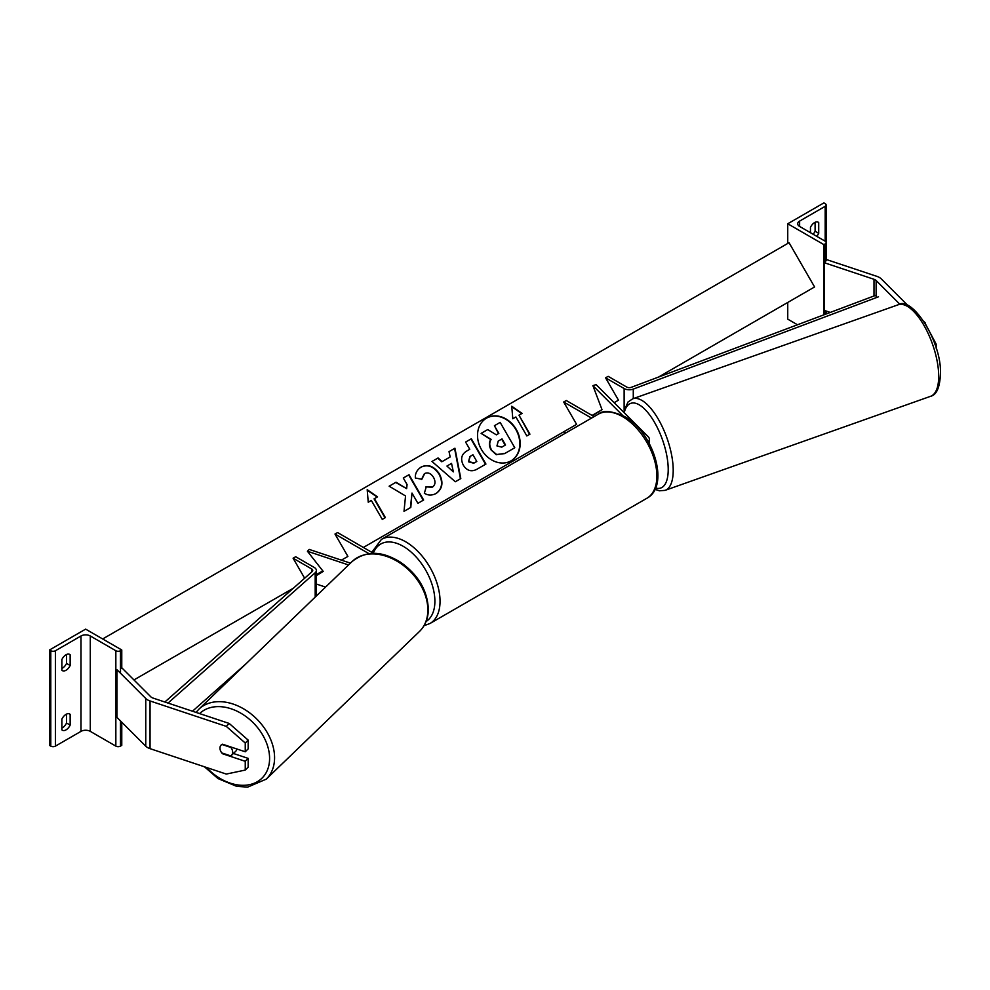 <?xml version="1.0" encoding="UTF-8"?>
<svg xmlns="http://www.w3.org/2000/svg" width="990" height="990" viewBox="0 0 990 990"><rect width="100%" height="100%" fill="white"/><g stroke="black" fill="none" stroke-linecap="round" stroke-linejoin="round"><path stroke-width="1.49" d="M648.289 441.701A8.761 5.061 0 0 0 649.378 439.263A8.761 5.061 0 0 0 648.202 436.739L596.067 384.603L592.899 385.654L602.031 409.687L592.899 415.454L593.926 416.481M622.834 415.59L592.899 385.654M591.55 418.089L563.694 402.002L566.268 400.517L594.124 416.604M563.694 402.002L576.601 424.364L563.694 431.813L565.736 432.989M817.691 221.983L818.718 222.577A7.301 4.22 120 0 0 818.235 222.218A7.301 4.22 120 0 0 814.584 222.577A7.301 4.22 120 0 0 810.463 227.341L810.463 232.712M787.743 223.765L823.878 244.629L825.177 243.887A3.279 1.893 0 0 0 826.13 242.55A3.279 1.893 0 0 0 825.177 241.201L799.623 226.45A6.571 3.799 180 0 1 797.693 223.765A6.571 3.799 180 0 1 799.623 221.092L825.177 206.328A3.279 1.893 0 0 0 826.13 204.992A3.279 1.893 0 0 0 825.177 203.655L823.878 202.901L787.743 223.765L787.743 243.441M787.743 302.457L787.743 319.151L797.482 324.769M813.099 234.234A7.301 4.22 120 0 0 815.104 231.227L815.104 222.304M818.718 222.577L818.718 233.306A7.301 4.22 -60 0 1 816.713 236.325M823.878 244.629L823.878 314.832M815.104 231.227L818.718 233.306M907.954 305.588L881.199 278.834A11.682 6.744 0 0 0 879.343 277.435A11.682 6.744 0 0 0 876.917 276.371L827.071 259.751L824.15 262.672L824.15 310.365L830.313 312.419M899.922 304.314L876.138 280.517A5.841 3.366 0 0 0 875.21 279.824A5.841 3.366 0 0 0 873.997 279.291L824.15 262.672M924.908 322.963L936.169 344.136L936.169 348.22M936.169 344.136L934.968 344.532M925.217 322.851L924.19 321.824M222.923 753.303L222.49 753.724A7.301 5.16 45 0 1 221.797 752.92M220.795 751.361A7.301 5.16 45 0 1 219.966 748.118A7.301 5.16 45 0 1 221.117 745.062A7.301 5.16 45 0 1 222.49 744.195L245.248 751.781L245.248 743.032L248.168 740.112L248.168 748.861L245.248 751.781M248.168 740.112L229.21 723.455L226.289 726.375L150.047 700.97A11.682 6.744 180 0 1 147.621 699.893A11.682 6.744 180 0 1 145.765 698.495L116.981 669.71L116.981 717.404L145.765 746.188A11.682 6.744 180 0 0 147.621 747.586A11.682 6.744 180 0 0 150.047 748.65L226.289 774.069L245.248 770.072L245.248 761.31L222.49 753.724M229.21 723.455L152.967 698.049A5.841 3.366 180 0 1 151.755 697.505A5.841 3.366 180 0 1 150.827 696.812L122.042 668.027L120.483 668.547M245.248 770.072L248.168 767.151L248.168 758.39L233.43 753.477M248.168 758.39L245.248 761.31M226.289 726.375L245.248 743.032M221.203 744.987A7.301 5.259 -133.9 0 0 220.003 748.081A7.301 5.259 -133.9 0 0 221.748 752.907L230.781 755.915A7.301 5.259 -133.9 0 0 231.388 755.444A7.301 5.259 -133.9 0 0 232.65 752.289A7.301 5.259 -133.9 0 0 230.893 747.462L221.909 744.468M231.388 755.444L235.769 751.224A7.301 5.259 -133.9 0 0 236.932 749.009M61.887 719.136A7.301 4.22 -60 0 1 66.021 714.372A7.301 4.22 -60 0 1 69.671 714.013A7.301 4.22 -60 0 1 70.154 714.372L70.154 725.101A7.301 4.22 120 0 1 62.37 730.236A7.301 4.22 120 0 1 61.887 729.865L61.887 719.136M61.887 659.526A7.301 4.22 -60 0 1 66.021 654.761A7.301 4.22 -60 0 1 69.671 654.402A7.301 4.22 -60 0 1 70.154 654.761L70.154 665.49A7.301 4.22 120 0 1 62.37 670.626A7.301 4.22 120 0 1 61.887 670.255L61.887 659.526M66.54 714.099L66.54 723.022A7.301 4.22 -60 0 1 61.887 728.058M49.5 649.985L85.635 629.133L121.77 649.985L120.483 650.739A3.279 1.893 180 0 1 115.842 650.739L90.288 635.976A6.571 3.799 0 0 0 80.994 635.976L55.44 650.739A3.279 1.893 180 0 1 50.787 650.739L49.5 649.985L49.5 745.371L50.787 746.113A3.279 1.893 180 0 0 55.44 746.113L80.994 731.363A6.571 3.799 0 0 1 90.288 731.363L115.842 746.113A3.279 1.893 180 0 0 120.483 746.113L121.77 745.371L121.77 722.193M66.54 654.489L66.54 663.399A7.301 4.22 -60 0 1 61.887 668.436M121.77 649.985L121.77 668.114M66.54 663.399L70.154 665.49M69.114 654.167L70.154 654.761M66.54 723.022L70.154 725.101M69.114 713.778L70.154 714.372M325.574 587.107L316.379 584.038M322.839 570.933L316.379 574.881M350.423 563.149L309.239 549.425L307.42 551.244L323.223 571.416L316.379 575.586M348.554 564.956L307.42 551.244M373.812 553.484L337.565 532.558L334.991 534.043L369.097 553.732M334.991 534.043L347.898 556.405L341.414 560.142L347.898 556.405M876.138 295.169L631.286 387.325A3.651 2.104 180 0 1 626.707 387.053L608.157 376.336L605.571 377.821L618.478 400.183L614.146 402.683L618.478 400.183M878.501 296.79L633.278 389.095A7.301 4.22 180 0 1 624.133 388.538L605.571 377.821M164.86 702.009L312.135 571.589A3.651 2.104 0 0 0 312.729 570.438A3.651 2.104 0 0 0 311.664 568.941L293.102 558.224L304.648 578.222M133.947 679.932L293.374 588.196M168.028 703.061L315.191 572.74A7.301 4.22 0 0 0 316.379 570.438A7.301 4.22 0 0 0 314.238 567.456L295.688 556.739L293.102 558.224M192.481 711.216L245.669 664.104M486.536 418.139L486.536 418.139A24.626 20.109 60 0 0 481.437 449.51A24.626 20.109 60 0 0 511.162 460.783L511.162 460.783A24.626 20.109 60 0 0 516.26 429.413A24.626 20.109 60 0 0 486.536 418.139M510.976 460.894A24.626 20.109 60 0 0 515.889 429.623A24.626 20.109 60 0 0 486.35 418.238M512.795 418.758L515.889 416.976L526.841 435.946L529.935 434.152L518.983 415.181L522.077 413.399L511.743 406.222L512.795 418.758M421.208 467.02C428.051 463.852 434.115 466.154 439.411 473.95L439.449 474.024C443.607 482.378 442.518 488.862 436.157 493.453L436.157 493.453C431.925 495.631 427.989 495.557 424.351 493.243L426.306 486.672L432.531 487.031C435.39 484.865 435.749 481.685 433.595 477.502L433.558 477.428C430.959 473.393 428.014 472.082 424.722 473.517L421.839 479.271L415.354 478.009C415.045 473.455 417 469.792 421.208 467.02L421.208 467.02M450.165 456.959L449.027 451.638L454.93 448.223L460.808 478.578L455.326 481.746L431.974 461.476L438.075 457.962L442.159 461.575L450.165 456.959M658.474 377.091L814.584 286.964L789.042 242.699L102.675 638.958M316.379 574.596L322.802 570.884M363.38 547.458L576.601 424.364M592.082 415.416L602.031 409.687M463.32 465.151C460.239 458.914 461.439 454.163 466.946 450.92L469.767 449.287L465.597 442.06L471.327 438.756L485.929 464.05L477.081 469.161C471.512 472.156 466.933 470.844 463.357 465.226L463.32 465.151M404.007 511.335L410.8 507.425L411.989 493.057L417.904 503.316L423.633 500.012L409.031 474.717L403.301 478.022L407.076 484.568L406.63 488.627L396.025 482.229L389.144 486.201L405.554 495.953L404.007 511.335M374.43 498.638L385.382 517.609L382.289 519.404L371.337 500.433L368.243 502.215L367.191 489.679L377.536 496.856L374.071 498.849L385.023 517.82M491.424 449.695L491.387 449.621C489.295 445.673 489.209 442.27 491.151 439.374L481.115 433.385L487.736 429.573L496.337 434.833L498.849 433.385L494.418 425.712L500.148 422.396L514.788 447.74L504.999 453.395L496.671 454.534L491.028 449.831C488.924 445.896 488.85 442.481 490.78 439.585L481.115 433.385M514.416 447.95L504.628 453.606L496.671 454.534M496.299 454.744L491.065 449.906M498.477 433.595L494.418 425.712M451.539 463.394L446.936 466.055L453.346 471.884L451.539 463.394M453.346 471.884L446.936 466.055M449.794 457.17L442.159 461.575M449.027 451.638L454.93 448.223M454.571 448.433L460.449 478.789M431.974 461.476L438.075 457.962M437.704 458.172L441.8 461.786M468.889 461.6L474.123 463.011L476.796 461.464L472.948 454.781L470.225 456.353L468.53 461.81L473.752 463.221L476.438 461.674M469.866 456.563L468.53 461.81M466.933 450.933L469.409 449.497M465.597 442.06L471.327 438.756M470.955 438.966L485.558 464.261M420.849 467.231C427.68 464.062 433.744 466.364 439.04 474.161L439.09 474.235C443.248 482.588 442.146 489.072 435.798 493.664L436.157 493.453M425.935 486.882L432.16 487.241M424.364 473.727L421.468 479.482M406.63 488.627L395.654 482.439L389.144 486.201M423.262 500.222L408.66 474.94L403.301 478.022M410.429 507.635L411.989 493.057M367.24 490.174L377.165 497.067M521.718 413.61L511.781 406.717M529.576 434.363L518.983 415.181M496.943 445.933L501.782 447.146L505.531 444.968L502.029 438.892L498.242 441.07L496.943 445.933M505.172 445.178L501.658 439.102L498.23 441.082M825.177 206.328L825.177 241.201M799.623 221.092L799.623 226.45M825.177 243.887L825.177 263.018M825.177 310.699L825.177 314.35M646.816 498.304A48.547 28.029 -120 0 0 654.266 459.397A48.547 28.029 -120 0 0 622.537 416.617A48.547 28.029 -120 0 0 598.269 414.204C602.823 410.021 611.523 410.763 624.368 416.431C653.214 431.739 670.416 486.053 646.816 498.304L429.994 623.49L424.042 625.692M598.269 414.204L381.435 539.389A48.547 28.029 60 0 1 405.714 541.802A48.547 28.029 60 0 1 437.432 584.583A48.547 28.029 60 0 1 429.994 623.49M426.071 621.522A44.897 25.926 -120 0 0 432.333 585.375A44.897 25.926 -120 0 0 403.14 546.27A44.897 25.926 -120 0 0 373.292 553.187M876.138 280.517L876.138 297.681M873.997 279.291L873.997 295.973M938.681 374.802A48.547 19.194 -109.5 0 0 923.88 325.264A48.547 19.194 -109.5 0 0 898.19 304.772C911.617 295.453 941.205 340.449 940.5 372.896C939.993 387.115 936.701 394.911 930.612 396.297A48.547 19.194 -109.5 0 0 938.681 374.802M655.516 488.008A44.897 17.746 -109.5 0 0 668.201 468.146A44.897 17.746 -109.5 0 0 648.549 413.474A44.897 17.746 -109.5 0 0 624.207 412.743M898.19 304.772L632.697 398.809A48.547 19.194 70.5 0 1 658.387 419.315A48.547 19.194 70.5 0 1 673.188 468.852A48.547 19.194 70.5 0 1 665.119 490.347L930.612 396.297M150.047 700.97L150.047 748.65M145.765 698.495L145.765 746.188M199.596 713.592A44.897 32.311 46.1 0 1 243.243 714.669A44.897 32.311 46.1 0 1 269.589 758.922A44.897 32.311 46.1 0 1 247.438 785.021A44.897 32.311 46.1 0 1 206.601 767.51M204.46 766.792L218.01 778.573L236.734 786.382L247.698 787.1L266.223 779.167A48.547 34.947 -133.9 0 0 274.577 758.216A48.547 34.947 -133.9 0 0 246.04 710.337A48.547 34.947 -133.9 0 0 198.842 709.248L352.118 561.516A48.547 34.947 46.1 0 1 399.329 562.605A48.547 34.947 46.1 0 1 427.853 610.496A48.547 34.947 46.1 0 1 419.5 631.434C425.23 625.742 428.175 618.416 428.348 609.481C427.532 590.436 418.188 574.646 400.331 562.11C386.112 553.571 369.468 547.94 352.118 561.516M80.994 635.976L80.994 731.363M55.44 650.739L55.44 746.113M50.787 650.739L50.787 746.113M120.483 650.739L120.483 673.212M120.483 720.906L120.483 746.113M115.842 650.739L115.842 746.113M90.288 635.976L90.288 731.363M624.133 388.538L624.133 409.575M633.278 389.095L633.278 398.611M311.664 568.941L311.664 572.01M315.191 572.74L315.191 597.106M649.378 439.263L649.378 443.656M826.13 204.992L826.13 260.679M826.13 311.021L826.13 313.978M381.435 539.389L371.807 552.321M632.697 398.809L628.007 402.014L623.539 412.075M654.922 489.32L659.488 490.805L665.119 490.347M266.223 779.167L419.5 631.434M196.032 712.404L198.842 709.248M316.379 570.438L316.379 595.968"/></g></svg>
